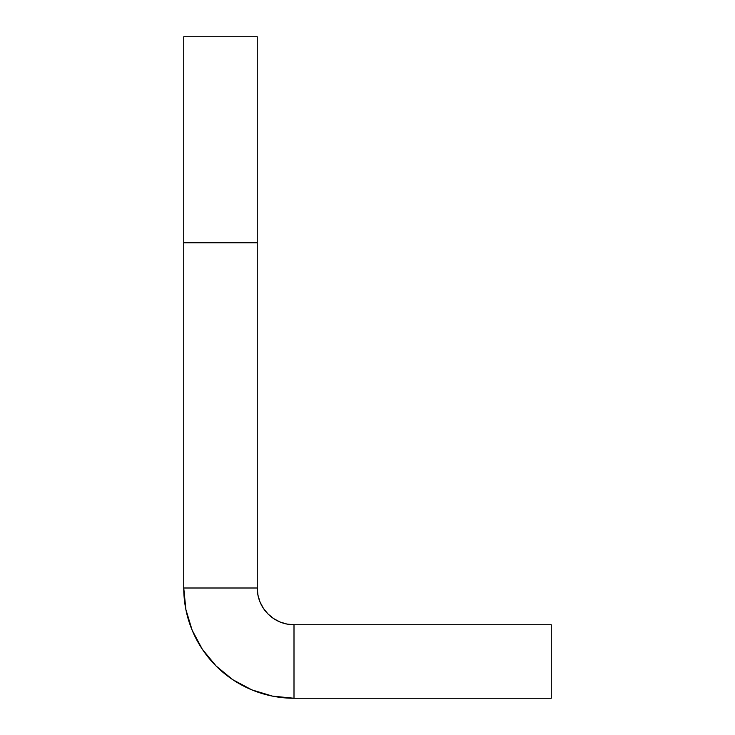 <?xml version="1.0" encoding="UTF-8"?>
<svg xmlns="http://www.w3.org/2000/svg" width="735" height="735" viewBox="0 0 735 735"><rect width="100%" height="100%" fill="white"/><g stroke="black" fill="none" stroke-linecap="round" stroke-linejoin="round"><path stroke-width="1.1" d="M257.25 36.75L257.25 242.789L183.75 242.789L257.25 242.789L257.25 588L183.75 588L183.75 242.789L183.75 588A110.25 110.25 0 0 0 294 698.25L551.25 698.25L294 698.25L294 624.75L551.25 624.75L551.25 698.25L551.25 624.75L294 624.75A36.75 36.75 0 0 1 257.25 588L183.75 588L185.872 609.508L192.138 630.189L202.327 649.253L216.044 665.956L232.747 679.673L251.811 689.862L272.492 696.128L294 698.25L294 624.75L286.834 624.043L279.934 621.957L273.585 618.558L268.018 613.982L263.442 608.415L260.043 602.066L257.957 595.166L257.25 588L257.25 36.75L183.75 36.75L183.75 242.789L183.75 36.75M216.044 665.956L202.327 649.253L192.138 630.189M257.957 595.166L260.043 602.066"/></g></svg>
